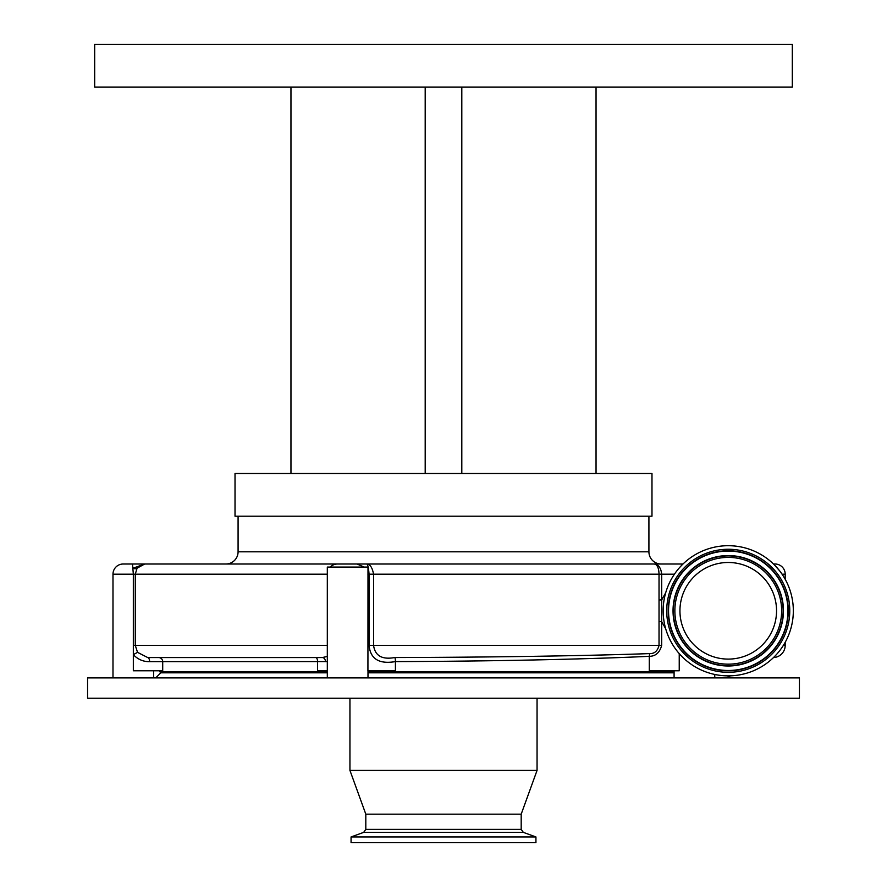<?xml version="1.0" encoding="UTF-8"?>
<svg xmlns="http://www.w3.org/2000/svg" width="887" height="887" viewBox="0 0 887 887"><rect width="100%" height="100%" fill="white"/><g stroke="black" fill="none" stroke-linecap="round" stroke-linejoin="round"><path stroke-width="1.33" d="M783.387 645.359L785.195 645.359A12.207 12.207 0 0 1 773.508 657.555M775.027 564.01L773.497 564.01L775.027 564.01A10.167 10.167 0 0 1 785.195 574.177L782.057 574.177M132.518 564.01L144.703 564.01L133.128 568.179A4.069 2.417 -146.3 0 0 137.086 568.179L135.279 574.177L112.993 574.177A10.167 10.167 0 0 1 123.16 564.01L132.518 564.01L133.327 574.177L133.327 645.359L135.279 645.359L137.529 652.344L147.741 657.566L219.776 657.566M112.993 574.177L112.993 677.901M153.673 670.783L153.673 677.901M327.314 661.58L162.709 661.635L162.709 670.783L133.327 670.783L133.327 654.673L137.529 652.344M133.327 645.359L133.327 654.673C137.928 659.462 143.35 661.78 149.581 661.635A4.069 1.841 90 0 0 147.741 657.566L322.336 657.566L327.314 656.424M325.462 661.635A4.069 3.116 90 0 0 322.336 657.566M367.994 677.901L367.994 670.783M327.314 677.901L327.314 567.059L367.994 567.059L367.928 670.783L395.425 670.783L395.425 661.591C379.126 664.374 370.345 658.963 369.059 645.359L369.059 574.177C368.526 567.458 367.728 564.065 366.664 564.01C370.001 564.054 372.296 567.447 373.56 574.177L373.56 645.359C375.024 655.803 382.097 659.861 394.77 657.533C488.016 657.334 585.819 655.848 649.994 653.586C654.606 653.664 657.622 650.914 659.03 645.359L659.03 574.177C658.819 567.824 657.2 564.431 654.174 564.01C658.464 564.431 660.97 567.813 661.68 574.177L661.68 599.922L659.03 599.945M330.219 567.059A10.167 10.167 0 0 1 337.481 564.01L357.04 564.01L364.136 567.059M137.086 568.179L144.703 564.01L341.307 564.01M674.087 671.803L367.994 671.803M327.314 671.803L159.771 671.803L159.771 670.783M665.705 628.816L661.68 621.643L661.68 645.359C659.706 652.644 655.571 656.302 649.284 656.325C585.154 659.318 487.783 661.325 395.425 661.591A4.069 0.687 89.8 0 0 394.77 657.533M672.413 677.901L674.087 677.834M87.569 698.246L799.431 698.246L799.431 677.901L87.569 677.901L87.569 698.246M365.81 829.389L521.19 829.389L523.341 832.372L363.659 832.372L365.81 829.389L365.81 814.177L349.944 770.415L537.056 770.415L537.056 698.246M365.81 814.177L521.19 814.177L537.056 770.415M351.064 836.951L535.936 836.951L535.936 842.65L351.064 842.65L351.064 836.951L363.659 832.372M327.314 670.783L317.568 670.783L317.568 661.635A4.069 1.807 90 0 0 315.761 657.566M665.705 592.76L661.691 599.922L661.68 621.643L659.03 621.654M679.231 653.608L679.231 670.783L649.284 670.783L649.284 656.325A4.069 2.949 87.4 0 1 649.994 653.586M714.767 677.901L714.767 674.464M674.087 677.901L674.087 670.783M357.04 564.01L682.99 564.01M774.462 564.964L779.606 570.818M661.125 564.01L225.875 564.01L661.125 564.01A12.207 12.207 0 0 1 648.918 551.803L648.918 516.212M225.875 564.01A12.207 12.207 0 0 0 238.082 551.803L648.918 551.803M238.082 516.212L238.082 551.803M596.042 87.059L596.042 473.503L651.978 473.503L651.978 516.212L235.022 516.212L235.022 473.503L290.958 473.503L290.958 87.059M792.313 87.059L94.687 87.059L94.687 44.35L792.313 44.35L792.313 87.059M596.042 473.503L425.195 473.503L425.195 87.059M461.805 473.503L461.805 87.059M425.195 473.503L290.958 473.503M728.249 675.872A65.084 65.084 0 0 0 793.333 610.788A65.084 65.084 0 0 0 728.249 545.705A65.084 65.084 0 0 0 663.154 610.788A65.084 65.084 0 0 0 728.249 675.872M728.249 659.096A48.308 48.308 0 0 0 776.546 610.788A48.308 48.308 0 0 0 728.249 562.48A48.308 48.308 0 0 0 679.941 610.788A48.308 48.308 0 0 0 728.249 659.096M327.314 574.177L135.279 574.177L135.279 645.359L327.314 645.359M158.684 657.566A4.069 4.025 90 0 1 162.709 661.635L149.581 661.635M161.811 671.803L160.791 672.823L327.314 672.823M367.994 672.823L674.087 672.823M674.43 574.177L367.928 574.177M369.059 645.359L661.68 645.359M728.249 672.313A61.536 61.536 0 0 0 789.774 610.788A61.536 61.536 0 0 0 728.249 549.253A61.536 61.536 0 0 0 666.714 610.788A61.536 61.536 0 0 0 728.249 672.313M728.249 670.816A60.028 60.028 0 0 0 788.277 610.788A60.028 60.028 0 0 0 728.249 550.749A60.028 60.028 0 0 0 668.21 610.788A60.028 60.028 0 0 0 728.249 670.816M728.249 551.082A59.706 59.706 0 0 0 668.543 610.788A59.706 59.706 0 0 0 728.249 670.494A59.706 59.706 0 0 0 787.944 610.788A59.706 59.706 0 0 0 728.249 551.082M728.249 555.572A55.216 55.216 0 0 0 673.033 610.788A55.216 55.216 0 0 0 728.249 665.993A55.216 55.216 0 0 0 783.454 610.788A55.216 55.216 0 0 0 728.249 555.572M728.249 665.671A54.883 54.883 0 0 0 783.121 610.788A54.883 54.883 0 0 0 728.249 555.905A54.883 54.883 0 0 0 673.366 610.788A54.883 54.883 0 0 0 728.249 665.671M728.249 664.175A53.386 53.386 0 0 0 781.624 610.788A53.386 53.386 0 0 0 728.249 557.402A53.386 53.386 0 0 0 674.863 610.788A53.386 53.386 0 0 0 728.249 664.175M785.195 645.359L785.195 642.299M785.195 579.278L785.195 574.177M160.791 672.823L155.702 677.901M727.218 675.861L731.298 677.901M349.944 770.415L349.944 698.246M524.483 842.65L362.517 842.65M523.341 832.372L535.936 836.951M521.19 829.389L521.19 814.177"/></g></svg>
